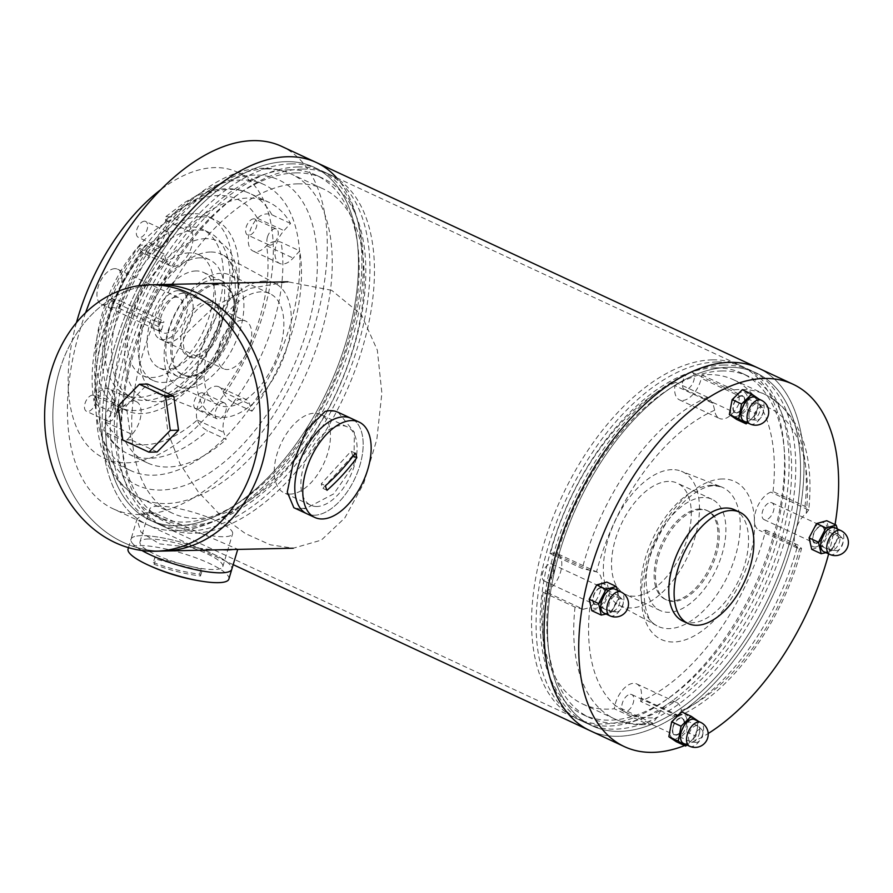 <?xml version="1.0" encoding="UTF-8"?>
<svg xmlns="http://www.w3.org/2000/svg" width="893" height="893" viewBox="0 0 893 893"><rect width="100%" height="100%" fill="white"/><g stroke="black" fill="none" stroke-linecap="round" stroke-linejoin="round"><path stroke-width="0.67" stroke-dasharray="4.46 3.35" d="M589.76 730.519A199.853 109.147 114.9 0 0 773.003 595.352A199.853 109.147 114.9 0 0 758.336 368.106A199.853 109.147 114.9 0 1 773.003 595.352A199.853 109.147 114.9 0 1 589.76 730.519M85.628 312.684A199.853 109.147 114.9 0 0 113.076 508.776L147.691 524.883A199.853 109.147 114.9 0 1 138.839 285.715A199.853 109.147 114.9 0 0 147.691 524.883A199.853 109.147 114.9 0 0 330.946 389.716A199.853 109.147 114.9 0 0 316.267 162.47M286.24 161.655A194.585 106.267 114.9 0 0 125.712 322.328A194.585 106.267 114.9 0 0 149.912 520.117A194.585 106.267 114.9 0 0 328.334 388.5A194.585 106.267 114.9 0 0 314.057 167.248A194.585 106.267 114.9 0 0 286.24 161.655A194.585 106.267 114.9 0 0 125.712 322.328A194.585 106.267 114.9 0 0 149.912 520.117A194.585 106.267 114.9 0 0 328.334 388.5A194.585 106.267 114.9 0 0 314.057 167.248A194.585 106.267 114.9 0 0 286.24 161.655M728.308 367.291A194.585 106.267 114.9 0 0 567.781 527.964A194.585 106.267 114.9 0 0 591.981 725.752A194.585 106.267 114.9 0 0 770.402 594.135A194.585 106.267 114.9 0 0 756.114 372.883A194.585 106.267 114.9 0 0 728.308 367.291A194.585 106.267 114.9 0 0 567.781 527.964A194.585 106.267 114.9 0 0 591.981 725.752A194.585 106.267 114.9 0 0 770.402 594.135A194.585 106.267 114.9 0 0 756.114 372.883A194.585 106.267 114.9 0 0 728.308 367.291M712.335 359.857A194.585 106.267 114.9 0 0 551.807 520.53A194.585 106.267 114.9 0 0 575.996 718.318A194.585 106.267 114.9 0 0 754.429 586.701A194.585 106.267 114.9 0 0 740.141 365.449A194.585 106.267 114.9 0 0 712.335 359.857M770.603 502.513A9.287 5.079 -65.1 0 1 771.932 502.781A9.287 5.079 -65.1 0 1 773.081 512.225A9.287 5.079 -65.1 0 1 765.424 519.893A9.287 5.079 -65.1 0 1 764.095 519.626A9.287 5.079 -65.1 0 1 762.935 510.182A9.287 5.079 -65.1 0 1 770.603 502.513M690.914 372.091A9.287 5.079 -65.1 0 1 692.242 372.359A9.287 5.079 -65.1 0 1 692.923 382.918A9.287 5.079 -65.1 0 1 684.406 389.203A9.287 5.079 -65.1 0 1 683.245 379.759A9.287 5.079 -65.1 0 1 690.914 372.091M550.713 563.874A9.287 5.079 -65.1 0 1 552.041 564.142A9.287 5.079 -65.1 0 1 553.202 573.585A9.287 5.079 -65.1 0 1 545.534 581.254A9.287 5.079 -65.1 0 1 544.205 580.986A9.287 5.079 -65.1 0 1 543.056 571.542A9.287 5.079 -65.1 0 1 550.713 563.874M630.402 694.296A9.287 5.079 -65.1 0 1 631.731 694.564A9.287 5.079 -65.1 0 1 632.411 705.124A9.287 5.079 -65.1 0 1 623.894 711.408A9.287 5.079 -65.1 0 1 622.745 701.965A9.287 5.079 -65.1 0 1 630.402 694.296M640.594 701.396L641.207 698.147A21.041 11.486 114.9 0 0 636.687 683.915A21.041 11.486 114.9 0 0 614.864 705.503L614.25 708.741L646.208 723.609L649.847 724.256L652.772 723.14L657.002 717.492A21.041 11.486 -65.1 0 1 676.637 702.49A21.041 11.486 -65.1 0 1 681.337 710.694L679.115 715.784L677.988 716.432L672.552 716.264L640.594 701.396A178.812 97.65 114.9 0 0 765.814 530.096L763.593 530.721A21.041 11.486 114.9 0 1 759.139 530.275L799.079 548.86A21.041 11.486 -65.1 0 1 794.837 533.076A21.041 11.486 -65.1 0 1 806.2 513.375L808.757 509.758L805.017 506.376L773.059 491.507L770.849 492.121A21.041 11.486 114.9 0 0 755.735 511.198A21.041 11.486 114.9 0 0 759.139 530.275M773.059 491.507A178.812 97.65 114.9 0 0 733.488 379.748A178.812 97.65 114.9 0 0 701.887 375.015L701.273 378.264A21.041 11.486 114.9 0 1 679.45 399.852L719.401 418.437A21.041 11.486 -65.1 0 1 714.701 410.233L712.848 403.245L674.941 385.609A21.041 11.486 114.9 0 0 679.45 399.852M712.848 403.245L707.502 397.229L675.543 382.371L674.941 385.609M675.543 382.371A178.812 97.65 114.9 0 0 550.334 553.66L552.544 553.046A21.041 11.486 114.9 0 1 556.998 553.493L596.948 572.067A21.041 11.486 -65.1 0 1 601.19 587.851A21.041 11.486 -65.1 0 1 589.827 607.553L583.207 609.272L545.299 591.646A21.041 11.486 114.9 0 0 560.402 572.569A21.041 11.486 114.9 0 0 556.998 553.493M583.207 609.272L575.036 607.128L543.078 592.26L545.299 591.646M543.078 592.26A178.812 97.65 114.9 0 0 582.649 704.008A178.812 97.65 114.9 0 0 614.25 708.741M816.023 543.424A9.287 5.079 114.9 0 0 823.681 535.755A9.287 5.079 114.9 0 0 822.531 526.312A9.287 5.079 114.9 0 0 814.003 532.596A9.287 5.079 114.9 0 0 814.695 543.156A9.287 5.079 114.9 0 0 816.023 543.424M736.334 413.001A9.287 5.079 114.9 0 0 743.992 405.333A9.287 5.079 114.9 0 0 742.842 395.889A9.287 5.079 114.9 0 0 741.514 395.621A9.287 5.079 114.9 0 0 733.845 403.29A9.287 5.079 114.9 0 0 735.006 412.745A9.287 5.079 114.9 0 0 736.334 413.001M596.133 604.795A9.287 5.079 114.9 0 0 603.802 597.116A9.287 5.079 114.9 0 0 602.641 587.672A9.287 5.079 114.9 0 0 594.124 593.957A9.287 5.079 114.9 0 0 594.805 604.528A9.287 5.079 114.9 0 0 596.133 604.795M675.822 735.218A9.287 5.079 114.9 0 0 683.491 727.538A9.287 5.079 114.9 0 0 682.33 718.095A9.287 5.079 114.9 0 0 681.002 717.827A9.287 5.079 114.9 0 0 673.344 725.507A9.287 5.079 114.9 0 0 674.494 734.95A9.287 5.079 114.9 0 0 675.822 735.218M684.596 745.577A199.853 109.147 114.9 0 0 708.182 733.521M828.648 553.906A199.853 109.147 114.9 0 0 835.044 524.582M682.788 621.048A61.36 33.51 114.9 0 0 739.047 579.557A61.36 33.51 114.9 0 0 734.548 509.791M701.887 375.015L733.845 389.884L739.192 395.9L701.273 378.264M739.192 395.9L739.036 403.435A21.041 11.486 -65.1 0 1 719.401 418.437M805.017 506.376A178.812 97.65 114.9 0 0 765.446 394.617C800.05 414.129 814.483 452.617 808.745 510.082L770.849 492.121M550.334 553.66L582.281 568.528L596.524 571.888A21.041 11.486 -65.1 0 1 596.948 572.067M765.814 530.096L797.762 544.964L801.512 548.358L799.503 549.039A21.041 11.486 -65.1 0 1 799.079 548.86M590.452 570.683L552.544 553.046M677.988 716.432C730.273 694.319 782.737 621.941 801.49 548.749L763.593 530.721M679.115 715.784L641.207 698.147M652.772 723.14L614.864 705.503M723.52 365.058A194.585 106.267 114.9 0 0 562.992 525.731A194.585 106.267 114.9 0 0 587.181 723.52A194.585 106.267 114.9 0 0 765.614 591.903A194.585 106.267 114.9 0 0 751.326 370.651A194.585 106.267 114.9 0 0 723.52 365.058M721.756 370.963A188.278 102.829 114.9 0 0 566.43 526.423A188.278 102.829 114.9 0 0 589.849 717.793A188.278 102.829 114.9 0 0 762.488 590.452A188.278 102.829 114.9 0 0 748.669 376.377A188.278 102.829 114.9 0 0 721.756 370.963M715.103 367.871A188.278 102.829 114.9 0 0 559.777 523.331A188.278 102.829 114.9 0 0 583.185 714.701A188.278 102.829 114.9 0 0 755.824 587.36A188.278 102.829 114.9 0 0 742.005 373.274A188.278 102.829 114.9 0 0 715.103 367.871M716.856 361.966A194.585 106.267 114.9 0 0 556.328 522.639A194.585 106.267 114.9 0 0 580.528 720.428A194.585 106.267 114.9 0 0 758.95 588.811A194.585 106.267 114.9 0 0 744.673 367.548A194.585 106.267 114.9 0 0 716.856 361.966M672.027 469.64A73.918 40.375 114.9 0 0 611.493 529.504A73.918 40.375 114.9 0 0 619.005 605.186A73.918 40.375 114.9 0 0 688.012 555.814A73.918 40.375 114.9 0 0 681.314 471.225A73.918 40.375 114.9 0 0 672.027 469.64M668.522 481.394A61.36 33.51 114.9 0 0 617.9 532.049A61.36 33.51 114.9 0 0 625.535 594.414A61.36 33.51 114.9 0 0 681.794 552.923A61.36 33.51 114.9 0 0 677.285 483.158A61.36 33.51 114.9 0 0 668.522 481.394M703.137 497.49A61.36 33.51 114.9 0 0 652.526 548.157A61.36 33.51 114.9 0 0 660.15 610.522A61.36 33.51 114.9 0 0 716.409 569.02A61.36 33.51 114.9 0 0 711.911 499.254A61.36 33.51 114.9 0 0 703.137 497.49M699.721 508.977A49.082 26.812 114.9 0 0 659.224 549.508A49.082 26.812 114.9 0 0 665.33 599.393A49.082 26.812 114.9 0 0 710.337 566.195A49.082 26.812 114.9 0 0 706.731 510.383A49.082 26.812 114.9 0 0 699.721 508.977M701.05 509.59A49.082 26.812 114.9 0 0 660.552 550.121A49.082 26.812 114.9 0 0 666.658 600.018A49.082 26.812 114.9 0 0 711.665 566.809A49.082 26.812 114.9 0 0 708.071 510.997A49.082 26.812 114.9 0 0 701.05 509.59M128.492 547.643L131.003 539.227A52.587 11.43 16.6 0 1 141.451 535.666A52.587 11.43 16.6 0 1 199.262 548.168A52.587 11.43 16.6 0 1 231.8 569.276A52.587 11.43 16.6 0 0 203.079 549.63A52.587 11.43 16.6 0 0 147.032 535.8A52.587 11.43 16.6 0 0 131.003 539.227A52.587 11.43 16.6 0 0 141.887 550.479A52.587 11.43 16.6 0 1 131.003 539.227L136.953 519.246L141.016 532.228L159.434 543.87L214.543 549.932M236.187 549.463L237.75 549.295L153.886 512.85L143.784 513.062L136.953 519.246M143.784 513.062A52.587 11.43 -163.4 0 1 153.886 512.85M331.649 290.303L287.937 281.808L250.341 288.361L215.302 305.685L186.693 332.944L168.654 368.396L163.921 400.321L168.029 432.714L179.906 463.579L197.956 491.496L220.459 515.283L245.396 533.567L270.311 544.808L293.217 548.224L321.313 540.12L344.776 517.996L363.786 483.225L376.835 439.412L381.869 393.099L377.337 350.212L361.397 314.693L331.649 290.303M59.463 370.774A133.236 107.785 88.8 0 1 157.76 284.644A133.236 107.785 -91.2 0 0 52.888 420.19A133.236 107.785 -91.2 0 0 163.553 551.048A133.236 107.785 88.8 0 1 59.463 370.774M335.188 411.215L325.097 411.427M293.842 507.704L296.152 508.497L306.254 508.284L333.77 493.851L353.996 464.717L354.342 432.301L338.201 412.332M314.325 515.25A52.587 28.721 -65.1 0 1 306.801 513.732A52.587 28.721 -65.1 0 0 314.325 515.25A52.587 28.721 -65.1 0 0 319.56 514.48A52.587 28.721 -65.1 0 0 359.131 467.798A52.587 28.721 -65.1 0 0 351.172 418.37A52.587 28.721 -65.1 0 1 357.702 471.817A52.587 28.721 -65.1 0 1 314.325 515.25M296.152 508.497A52.587 28.721 114.9 0 0 306.254 508.284M157.168 451.981L131.037 439.825L126.27 405.869L147.658 384.068M126.27 405.869L118.032 406.047M131.037 439.825L122.787 440.003M327.039 490.29L322.853 488.337A24.546 13.406 114.9 0 1 321.324 483.772L325.51 485.714M355.28 453.142L351.094 451.188L321.324 483.772M353.137 456.01L352.623 455.765A24.546 13.406 114.9 0 0 351.094 451.188M352.623 455.765L322.853 488.337M290.303 494.097A43.232 23.609 -65.1 0 1 284.119 492.858A43.232 23.609 -65.1 0 1 280.949 443.709A43.232 23.609 -65.1 0 1 320.587 414.464A43.232 23.609 -65.1 0 1 325.967 458.41A43.232 23.609 -65.1 0 1 290.303 494.097M316.937 506.487A43.232 23.609 -65.1 0 1 310.753 505.248A43.232 23.609 -65.1 0 1 307.583 456.089A43.232 23.609 -65.1 0 1 347.221 426.854A43.232 23.609 -65.1 0 1 352.59 470.79A43.232 23.609 -65.1 0 1 316.937 506.487M228.865 579.11A52.587 11.43 16.6 0 0 196.337 558.002A52.587 11.43 16.6 0 0 138.515 545.5A52.587 11.43 16.6 0 0 128.067 549.061M153.362 562.478A200.691 192.308 154.8 0 0 199.641 574.177A24.546 5.336 -163.4 0 1 200.501 575.996A200.691 192.308 -25.2 0 1 154.221 564.298A24.546 5.336 -163.4 0 1 153.362 562.478L154.902 557.332A24.546 5.336 -163.4 0 0 155.75 559.141L154.221 564.298M200.501 575.996L202.03 570.839L155.75 559.141M199.641 574.177L201.182 569.031A24.546 5.336 -163.4 0 1 202.03 570.839M201.182 569.031L154.902 557.332M158.34 506.175A43.232 9.399 16.6 0 0 149.756 509.099A43.232 9.399 16.6 0 0 188.49 530.453A43.232 9.399 16.6 0 0 232.604 533.802A43.232 9.399 16.6 0 0 205.859 516.455A43.232 9.399 16.6 0 0 158.34 506.175M148.562 538.97A43.232 9.399 16.6 0 0 139.978 541.895A43.232 9.399 16.6 0 0 178.712 563.249A43.232 9.399 16.6 0 0 222.826 566.597A43.232 9.399 16.6 0 0 196.08 549.251A43.232 9.399 16.6 0 0 148.562 538.97M176.111 297.146A19.289 10.526 114.9 0 0 160.204 313.075A19.289 10.526 114.9 0 0 162.593 332.676A19.289 10.526 114.9 0 0 180.274 319.627A19.289 10.526 114.9 0 0 178.868 297.704A19.289 10.526 114.9 0 0 176.111 297.146M114.862 268.659A19.289 10.526 114.9 0 0 98.944 284.577A19.289 10.526 114.9 0 0 101.344 304.178A19.289 10.526 114.9 0 0 119.026 291.14A19.289 10.526 114.9 0 0 117.608 269.206A19.289 10.526 114.9 0 0 114.862 268.659M119.249 308.364L159.188 326.95L161.533 329.897L160.026 330.745L155.672 329.45L111 308.543C107.886 307.46 107.361 307.025 109.426 307.214L119.249 308.364L121.325 301.399L161.265 319.984A7.01 1.529 -163.4 0 1 163.865 322.072A7.01 1.529 -163.4 0 1 159.914 322.306A7.01 1.529 -163.4 0 1 153.027 320.163L150.95 327.128M101.344 304.178L108.265 307.404L109.426 307.214M108.142 307.304L110.475 299.49A7.01 1.529 -163.4 0 0 113.076 301.577L153.027 320.163M110.475 299.49A7.01 1.529 -163.4 0 1 114.427 299.255A7.01 1.529 -163.4 0 1 121.325 301.399M241.981 320.319A26.299 14.366 114.9 0 0 220.281 342.03A26.299 14.366 114.9 0 0 223.551 368.764A26.299 14.366 114.9 0 0 247.662 350.971A26.299 14.366 114.9 0 0 245.731 321.078A26.299 14.366 114.9 0 0 241.981 320.319M183.389 293.071A26.299 14.366 114.9 0 0 161.7 314.782A26.299 14.366 114.9 0 0 164.971 341.506A26.299 14.366 114.9 0 0 189.082 323.724A26.299 14.366 114.9 0 0 187.15 293.819A26.299 14.366 114.9 0 0 183.389 293.071M183.366 293.15A26.21 14.31 114.9 0 0 161.745 314.794A26.21 14.31 114.9 0 0 165.004 341.427A26.21 14.31 114.9 0 0 189.037 323.701A26.21 14.31 114.9 0 0 187.106 293.897A26.21 14.31 114.9 0 0 183.366 293.15M178.042 290.671A26.21 14.31 114.9 0 0 156.42 312.316A26.21 14.31 114.9 0 0 159.68 338.949A26.21 14.31 114.9 0 0 183.712 321.223A26.21 14.31 114.9 0 0 181.781 291.419A26.21 14.31 114.9 0 0 178.042 290.671M76.463 322.607A157.771 86.163 114.9 0 0 104.191 458.243A157.771 86.163 114.9 0 0 248.857 351.529A157.771 86.163 114.9 0 0 237.27 172.137A157.771 86.163 114.9 0 0 214.722 167.605A157.771 86.163 114.9 0 0 161.22 189.327M92.615 395.141A8.763 4.789 -65.1 0 1 93.865 395.398A8.763 4.789 -65.1 0 1 95.317 403.234A8.763 4.789 -65.1 0 1 86.476 411.293A8.763 4.789 -65.1 0 1 85.382 402.375A8.763 4.789 -65.1 0 1 92.615 395.141M200.065 216.798A105.184 57.442 114.9 0 0 113.288 303.642A105.184 57.442 114.9 0 0 126.371 410.557A105.184 57.442 114.9 0 0 222.815 339.418A105.184 57.442 114.9 0 0 215.09 219.812A105.184 57.442 114.9 0 0 200.065 216.798M201.885 392.764A8.763 4.789 -65.1 0 1 203.135 393.02A8.763 4.789 -65.1 0 1 203.783 402.989A8.763 4.789 -65.1 0 1 195.746 408.916A8.763 4.789 -65.1 0 1 194.652 400.008A8.763 4.789 -65.1 0 1 201.885 392.764M253.735 218.83A8.763 4.789 -65.1 0 1 254.985 219.086A8.763 4.789 -65.1 0 1 255.632 229.054A8.763 4.789 -65.1 0 1 247.595 234.982A8.763 4.789 -65.1 0 1 246.501 226.074A8.763 4.789 -65.1 0 1 253.735 218.83M144.465 221.207A8.763 4.789 -65.1 0 1 145.715 221.464A8.763 4.789 -65.1 0 1 146.363 231.432A8.763 4.789 -65.1 0 1 138.326 237.359A8.763 4.789 -65.1 0 1 137.232 228.452A8.763 4.789 -65.1 0 1 144.465 221.207M116.626 413.135A8.763 4.789 114.9 0 0 115.175 405.299A8.763 4.789 114.9 0 0 107.138 411.238A8.763 4.789 114.9 0 0 107.774 421.195A8.763 4.789 114.9 0 0 116.626 413.135M160.885 247.517A8.763 4.789 114.9 0 0 168.476 239.212A8.763 4.789 114.9 0 0 167.024 231.376A8.763 4.789 114.9 0 0 165.774 231.12A8.763 4.789 114.9 0 0 158.541 238.353A8.763 4.789 114.9 0 0 159.635 247.272A8.763 4.789 114.9 0 0 160.885 247.517M267.442 237.058A8.763 4.789 114.9 0 0 268.893 244.894A8.763 4.789 114.9 0 0 277.745 236.835A8.763 4.789 114.9 0 0 276.294 228.999A8.763 4.789 114.9 0 0 275.033 228.742A8.763 4.789 114.9 0 0 267.442 237.058M223.183 402.676A8.763 4.789 114.9 0 0 215.961 409.909A8.763 4.789 114.9 0 0 217.044 418.817A8.763 4.789 114.9 0 0 225.896 410.758A8.763 4.789 114.9 0 0 224.444 402.933A8.763 4.789 114.9 0 0 223.183 402.676M218.964 386.848A21.041 11.486 114.9 0 1 222.982 391.815L222.993 391.871C224.857 396.28 228.295 399.83 233.307 402.531L251.949 411.204L249.616 404.205A21.041 11.486 -65.1 0 0 245.597 399.238L218.964 386.848A21.041 11.486 114.9 0 0 202.32 396.313A21.041 11.486 114.9 0 0 197.197 420.023L197.219 420.078C199.072 424.488 202.51 428.037 207.533 430.739L226.175 439.412L223.83 432.413A21.041 11.486 -65.1 0 1 228.954 408.693A21.041 11.486 -65.1 0 1 245.597 399.238M290.549 223.462L271.907 214.789C266.795 212.925 261.95 214.063 257.396 218.205L257.351 218.26A21.041 11.486 114.9 0 0 253.065 251.067A21.041 11.486 114.9 0 0 266.538 245.709L266.583 245.653C271.137 241.512 275.982 240.373 281.094 242.237L299.735 250.911L293.161 258.099A21.041 11.486 -65.1 0 1 279.699 263.446A21.041 11.486 -65.1 0 1 283.974 230.651L290.549 223.462A143.751 78.506 114.9 0 0 268.648 202.186A143.751 78.506 114.9 0 0 189.852 225.65L192.196 232.649A21.041 11.486 -65.1 0 1 187.072 256.369A21.041 11.486 -65.1 0 1 170.429 265.824A21.041 11.486 -65.1 0 1 166.411 260.856L164.078 253.858A143.751 78.506 114.9 0 0 116.291 414.151L122.866 406.962A21.041 11.486 -65.1 0 1 136.328 401.604A21.041 11.486 -65.1 0 1 132.052 434.411L125.478 441.6A143.751 78.506 114.9 0 0 147.378 462.864A143.751 78.506 114.9 0 0 226.175 439.412M164.078 253.858L145.436 245.184L139.877 245.106L139.788 248.466A21.041 11.486 114.9 0 0 143.806 253.433A21.041 11.486 114.9 0 0 160.439 243.979A21.041 11.486 114.9 0 0 165.562 220.258L165.908 216.619L171.21 216.977L189.852 225.65M125.478 441.6L106.836 432.926L103.755 430.192L105.419 422.021A21.041 11.486 114.9 0 0 109.694 389.225A21.041 11.486 114.9 0 0 96.232 394.572L93.932 400.935L97.65 405.478L116.291 414.151M251.949 411.204A143.751 78.506 114.9 0 0 299.735 250.911M189.495 226.822A91.164 49.785 114.9 0 0 114.293 302.091A91.164 49.785 114.9 0 0 125.623 394.739A91.164 49.785 114.9 0 0 209.208 333.089A91.164 49.785 114.9 0 0 202.521 229.434A91.164 49.785 114.9 0 0 189.495 226.822M196.147 229.914A91.164 49.785 114.9 0 0 120.946 305.183A91.164 49.785 114.9 0 0 132.287 397.843A91.164 49.785 114.9 0 0 215.872 336.181A91.164 49.785 114.9 0 0 209.174 232.537A91.164 49.785 114.9 0 0 196.147 229.914M189.305 252.875A66.618 36.379 114.9 0 0 134.352 307.873A66.618 36.379 114.9 0 0 142.634 375.585A66.618 36.379 114.9 0 0 203.716 330.533A66.618 36.379 114.9 0 0 198.826 254.784A66.618 36.379 114.9 0 0 189.305 252.875M199.954 257.831A66.618 36.379 114.9 0 0 145.001 312.829A66.618 36.379 114.9 0 0 153.283 380.541A66.618 36.379 114.9 0 0 214.365 335.489A66.618 36.379 114.9 0 0 209.475 259.74A66.618 36.379 114.9 0 0 199.954 257.831M196.047 270.947A52.587 28.721 114.9 0 0 152.658 314.369A52.587 28.721 114.9 0 0 159.2 367.827A52.587 28.721 114.9 0 0 207.422 332.252A52.587 28.721 114.9 0 0 203.559 272.454A52.587 28.721 114.9 0 0 196.047 270.947M214.688 279.621A52.587 28.721 114.9 0 0 171.3 323.043A52.587 28.721 114.9 0 0 177.841 376.5A52.587 28.721 114.9 0 0 226.063 340.925A52.587 28.721 114.9 0 0 222.201 281.128A52.587 28.721 114.9 0 0 214.688 279.621M208.337 300.941A29.804 16.275 114.9 0 0 183.746 325.543A29.804 16.275 114.9 0 0 187.452 355.838A29.804 16.275 114.9 0 0 214.778 335.679A29.804 16.275 114.9 0 0 212.59 301.789A29.804 16.275 114.9 0 0 208.337 300.941M210.994 302.18A29.804 16.275 114.9 0 0 186.414 326.782A29.804 16.275 114.9 0 0 190.12 357.077A29.804 16.275 114.9 0 0 217.446 336.918A29.804 16.275 114.9 0 0 215.258 303.028A29.804 16.275 114.9 0 0 210.994 302.18M216.374 284.141A49.082 26.812 114.9 0 0 175.876 324.661A49.082 26.812 114.9 0 0 181.982 374.558A49.082 26.812 114.9 0 0 226.989 341.36A49.082 26.812 114.9 0 0 223.395 285.548A49.082 26.812 114.9 0 0 216.374 284.141M217.702 284.755A49.082 26.812 114.9 0 0 177.216 325.286A49.082 26.812 114.9 0 0 183.311 375.183A49.082 26.812 114.9 0 0 228.329 341.974A49.082 26.812 114.9 0 0 224.723 286.162A49.082 26.812 114.9 0 0 217.702 284.755M221.129 273.28A61.36 33.51 114.9 0 0 170.507 323.936A61.36 33.51 114.9 0 0 178.142 386.301A61.36 33.51 114.9 0 0 234.401 344.81A61.36 33.51 114.9 0 0 229.892 275.044A61.36 33.51 114.9 0 0 221.129 273.28M261.08 291.855A61.36 33.51 114.9 0 0 210.458 342.521A61.36 33.51 114.9 0 0 218.082 404.886A61.36 33.51 114.9 0 0 274.352 363.384A61.36 33.51 114.9 0 0 269.842 293.618A61.36 33.51 114.9 0 0 261.08 291.855M264.272 281.139A72.813 39.772 114.9 0 0 203.76 342.421A72.813 39.772 114.9 0 0 214.499 415.814A72.813 39.772 114.9 0 0 280.022 366.03A72.813 39.772 114.9 0 0 275.892 283.84A72.813 39.772 114.9 0 0 264.272 281.139M297.827 183.846A178.812 97.65 114.9 0 0 150.303 331.493A178.812 97.65 114.9 0 0 172.539 513.241A178.812 97.65 114.9 0 0 336.505 392.295A178.812 97.65 114.9 0 0 323.378 188.981A178.812 97.65 114.9 0 0 297.827 183.846M302.225 169.09A194.585 106.267 114.9 0 0 141.697 329.763A194.585 106.267 114.9 0 0 165.886 527.551A194.585 106.267 114.9 0 0 344.318 395.934A194.585 106.267 114.9 0 0 330.03 174.682A194.585 106.267 114.9 0 0 302.225 169.09M297.693 166.98A194.585 106.267 114.9 0 0 137.165 327.653A194.585 106.267 114.9 0 0 161.365 525.441A194.585 106.267 114.9 0 0 339.786 393.824A194.585 106.267 114.9 0 0 325.499 172.572A194.585 106.267 114.9 0 0 297.693 166.98M295.94 172.885A188.278 102.829 114.9 0 0 140.614 328.345A188.278 102.829 114.9 0 0 164.022 519.715A188.278 102.829 114.9 0 0 336.661 392.373A188.278 102.829 114.9 0 0 322.842 178.287A188.278 102.829 114.9 0 0 295.94 172.885M289.276 169.793A188.278 102.829 114.9 0 0 133.95 325.253A188.278 102.829 114.9 0 0 157.369 516.623A188.278 102.829 114.9 0 0 330.008 389.281A188.278 102.829 114.9 0 0 316.189 175.195A188.278 102.829 114.9 0 0 289.276 169.793M291.04 163.888A194.585 106.267 114.9 0 0 130.512 324.561A194.585 106.267 114.9 0 0 154.701 522.349A194.585 106.267 114.9 0 0 333.134 390.732A194.585 106.267 114.9 0 0 318.846 169.469A194.585 106.267 114.9 0 0 291.04 163.888M233.173 564.644L147.691 524.883A199.853 109.147 114.9 0 0 320.62 410.188A199.853 109.147 114.9 0 0 336.605 177.74M113.076 508.776A199.853 109.147 114.9 0 0 296.32 373.609A199.853 109.147 114.9 0 0 281.652 146.374M241.356 179.984A157.771 86.163 114.9 0 0 111.201 310.262A157.771 86.163 114.9 0 0 130.813 470.633A157.771 86.163 114.9 0 0 275.49 363.92A157.771 86.163 114.9 0 0 263.904 184.516A157.771 86.163 114.9 0 0 241.356 179.984M193.401 213.695A105.184 57.442 114.9 0 0 106.635 300.55A105.184 57.442 114.9 0 0 119.707 407.465A105.184 57.442 114.9 0 0 216.162 336.315A105.184 57.442 114.9 0 0 208.437 216.72A105.184 57.442 114.9 0 0 193.401 213.695M601 584.022A13.149 7.177 -65.1 0 1 606.972 593.8A13.149 7.177 -65.1 0 1 596.457 608.178A13.149 7.177 -65.1 0 1 590.485 598.399A13.149 7.177 -65.1 0 1 601 584.022M600.241 588.04A8.763 4.789 -65.1 0 1 602.418 588.152A8.763 4.789 -65.1 0 1 603.768 596.345A8.763 4.789 -65.1 0 1 597.216 604.159A8.763 4.789 -65.1 0 1 595.028 604.048A8.763 4.789 -65.1 0 1 593.689 595.854A8.763 4.789 -65.1 0 1 600.241 588.04M612.922 611.459A8.763 4.789 114.9 0 0 619.184 604.483A8.763 4.789 114.9 0 0 618.927 596.022A8.763 4.789 114.9 0 0 618.135 595.464A8.763 4.789 114.9 0 0 610.098 601.391A8.763 4.789 114.9 0 0 610.745 611.359A8.763 4.789 114.9 0 0 611.683 611.605A8.763 4.789 114.9 0 0 612.922 611.459M617.487 611.861A7.044 3.851 114.9 0 0 622.834 605.298A7.044 3.851 114.9 0 0 622.309 599.46A7.044 3.851 114.9 0 0 615.21 603.768A7.044 3.851 114.9 0 0 616.483 611.973A7.044 3.851 114.9 0 0 617.487 611.861M591.847 610.689L602.005 607.865L609.506 593.555L606.849 582.08M602.005 607.865L611.415 612.241L606.113 614.038M609.506 593.555L618.916 597.93L611.415 612.241M617.498 590.329L618.916 597.93M603.835 612.978A13.149 7.177 114.9 0 0 615.891 604.081A13.149 7.177 114.9 0 0 614.92 589.134M670.163 728.822A13.149 7.177 -65.1 0 1 682.743 714.255A13.149 7.177 -65.1 0 1 684.418 730.574A13.149 7.177 -65.1 0 1 674.092 738.79A13.149 7.177 -65.1 0 1 670.163 728.822M672.92 728.052A8.763 4.789 -65.1 0 1 682.107 718.575A8.763 4.789 -65.1 0 1 683.915 724.993A8.763 4.789 -65.1 0 1 674.717 734.47A8.763 4.789 -65.1 0 1 672.92 728.052M699.621 732.293A8.763 4.789 114.9 0 0 698.616 726.444A8.763 4.789 114.9 0 0 697.824 725.886A8.763 4.789 114.9 0 0 689.787 731.813A8.763 4.789 114.9 0 0 690.423 741.782A8.763 4.789 114.9 0 0 691.372 742.027A8.763 4.789 114.9 0 0 699.621 732.293M702.802 734.582A7.044 3.851 114.9 0 0 701.998 729.882A7.044 3.851 114.9 0 0 694.899 734.191A7.044 3.851 114.9 0 0 696.172 742.396A7.044 3.851 114.9 0 0 702.523 735.72A7.044 3.851 114.9 0 0 702.802 734.582M676.235 741.692L686.427 731.802L689.229 716.912L681.828 711.933M686.427 731.802L695.848 736.178L686.996 745.019M689.229 716.912L698.639 721.298L695.848 736.178M683.525 743.4A13.149 7.177 114.9 0 0 686.795 743.556A13.149 7.177 114.9 0 0 696.618 731.847A13.149 7.177 114.9 0 0 694.609 719.557M816.336 546.817A13.149 7.177 -65.1 0 1 810.364 537.039A13.149 7.177 -65.1 0 1 820.879 522.651A13.149 7.177 -65.1 0 1 826.851 532.44A13.149 7.177 -65.1 0 1 816.336 546.817M817.095 542.788A8.763 4.789 -65.1 0 1 814.907 542.687A8.763 4.789 -65.1 0 1 814.271 532.719A8.763 4.789 -65.1 0 1 822.308 526.792A8.763 4.789 -65.1 0 1 823.647 534.985A8.763 4.789 -65.1 0 1 817.095 542.788M835.837 533.992A8.763 4.789 114.9 0 0 829.284 541.794A8.763 4.789 114.9 0 0 830.624 549.988A8.763 4.789 114.9 0 0 831.562 550.233A8.763 4.789 114.9 0 0 832.812 550.099A8.763 4.789 114.9 0 0 839.063 543.111A8.763 4.789 114.9 0 0 838.806 534.661A8.763 4.789 114.9 0 0 838.014 534.103A8.763 4.789 114.9 0 0 835.837 533.992M839.8 537.553A7.044 3.851 114.9 0 0 834.341 544.496A7.044 3.851 114.9 0 0 836.373 550.613A7.044 3.851 114.9 0 0 842.724 543.937A7.044 3.851 114.9 0 0 842.188 538.088A7.044 3.851 114.9 0 0 839.8 537.553M811.726 549.329L821.884 546.494L829.385 532.195L826.728 520.719M829.385 532.195L838.795 536.57L831.294 550.869L826.003 552.678M821.884 546.494L831.294 550.869M837.377 528.969L838.795 536.57M823.714 551.617A13.149 7.177 114.9 0 0 837.511 537.396A13.149 7.177 114.9 0 0 834.81 527.774M747.162 402.017A13.149 7.177 -65.1 0 1 732.829 415.926A13.149 7.177 -65.1 0 1 736.758 394.996A13.149 7.177 -65.1 0 1 747.162 402.017M744.416 402.776A8.763 4.789 -65.1 0 1 735.229 412.265A8.763 4.789 -65.1 0 1 734.582 402.296A8.763 4.789 -65.1 0 1 742.619 396.369A8.763 4.789 -65.1 0 1 744.416 402.776M749.138 413.158A8.763 4.789 114.9 0 0 750.935 419.576A8.763 4.789 114.9 0 0 751.884 419.81A8.763 4.789 114.9 0 0 760.133 410.088A8.763 4.789 114.9 0 0 759.128 404.239A8.763 4.789 114.9 0 0 758.336 403.681A8.763 4.789 114.9 0 0 749.138 413.158M754.473 414.843A7.044 3.851 114.9 0 0 756.684 420.19A7.044 3.851 114.9 0 0 763.035 413.515A7.044 3.851 114.9 0 0 762.499 407.666A7.044 3.851 114.9 0 0 757.99 408.38A7.044 3.851 114.9 0 0 754.473 414.843M736.747 419.487L746.939 409.586L749.729 394.706L742.34 389.716M749.729 394.706L759.15 399.082L756.349 413.972L747.497 422.802M746.939 409.586L756.349 413.972M744.025 421.195A13.149 7.177 114.9 0 0 756.081 412.298A13.149 7.177 114.9 0 0 755.121 397.352M733.488 379.748L765.446 394.617A178.812 97.65 114.9 0 0 733.845 389.884M806.2 513.375A168.297 91.912 114.9 0 0 739.036 403.435M589.827 607.553A168.297 91.912 114.9 0 0 657.002 717.492M714.701 410.233A168.297 91.912 114.9 0 0 596.524 571.888M681.337 710.694A168.297 91.912 114.9 0 0 799.503 549.039M722.303 478.972A87.112 47.575 114.9 0 0 641.531 602.172A87.112 47.575 114.9 0 0 730.206 600.241A87.112 47.575 114.9 0 0 722.303 478.972M707.502 397.229A178.812 97.65 114.9 0 0 582.281 568.528M575.036 607.128A178.812 97.65 114.9 0 0 614.607 718.876A178.812 97.65 114.9 0 0 646.208 723.609M672.552 716.264A178.812 97.65 114.9 0 0 797.762 544.964M711.81 485.279A76.608 41.837 114.9 0 0 649.077 547.32A76.608 41.837 114.9 0 0 656.857 625.759A76.608 41.837 114.9 0 0 728.375 574.59A76.608 41.837 114.9 0 0 721.444 486.919A76.608 41.837 114.9 0 0 711.81 485.279M161.265 319.984L159.188 326.95M113.076 301.577L111 308.543M222.982 391.815L249.616 404.205M257.396 218.205A133.236 72.757 114.9 0 0 165.551 220.203M139.766 248.421A133.236 72.757 114.9 0 0 96.176 394.628M105.363 422.076A133.236 72.757 114.9 0 0 197.219 420.078M222.993 391.871A133.236 72.757 114.9 0 0 266.583 245.653M205.68 238.654A87.112 47.575 114.9 0 0 124.897 361.855A87.112 47.575 114.9 0 0 213.572 359.924A87.112 47.575 114.9 0 0 205.68 238.654M197.197 420.023L223.83 432.413M233.307 402.531A143.751 78.506 114.9 0 0 281.094 242.237M106.836 432.926A143.751 78.506 114.9 0 0 128.737 454.202A143.751 78.506 114.9 0 0 207.533 430.739M254.94 175.106A168.297 91.912 114.9 0 0 98.9 413.102A168.297 91.912 114.9 0 0 270.199 409.385A168.297 91.912 114.9 0 0 254.94 175.106M266.538 245.709L293.161 258.099M105.419 422.021L132.052 434.411M96.232 394.572L122.866 406.962M145.436 245.184A143.751 78.506 114.9 0 0 97.65 405.478M257.351 218.26L283.974 230.651M139.788 248.466L166.411 260.856M165.562 220.258L192.196 232.649M271.907 214.789A143.751 78.506 114.9 0 0 250.007 193.524A143.751 78.506 114.9 0 0 171.21 216.977M210.313 252.005A76.608 41.837 114.9 0 0 146.664 316.479A76.608 41.837 114.9 0 0 157.961 393.69A76.608 41.837 114.9 0 0 226.889 341.316A76.608 41.837 114.9 0 0 222.547 254.84A76.608 41.837 114.9 0 0 210.313 252.005M265.868 168.978A178.812 97.65 114.9 0 0 118.356 316.624A178.812 97.65 114.9 0 0 140.581 498.372A178.812 97.65 114.9 0 0 304.546 377.438A178.812 97.65 114.9 0 0 291.419 174.113A178.812 97.65 114.9 0 0 265.868 168.978M609.83 615.768A13.149 7.177 114.9 0 0 623.091 603.679A13.149 7.177 114.9 0 0 620.914 591.925M689.508 746.191A13.149 7.177 114.9 0 0 692.789 746.347A13.149 7.177 114.9 0 0 702.78 734.102A13.149 7.177 114.9 0 0 700.603 722.348M829.709 554.397A13.149 7.177 114.9 0 0 842.981 542.308A13.149 7.177 114.9 0 0 843.494 540.176A13.149 7.177 114.9 0 0 840.804 530.554M750.02 423.974A13.149 7.177 114.9 0 0 763.292 411.885A13.149 7.177 114.9 0 0 761.115 400.131M751.326 370.651L318.846 169.469M587.181 723.52L154.701 522.349M764.095 519.626L814.695 543.156M771.932 502.781L822.531 526.312M684.406 389.203L735.006 412.745M692.242 372.359L742.842 395.889M544.205 580.986L594.805 604.528M552.041 564.142L602.641 587.672M623.894 711.408L674.494 734.95M631.731 694.564L682.33 718.095M582.649 704.008L614.607 718.876C625.468 723.843 637.211 725.641 649.847 724.256M636.687 683.915L676.637 702.49M583.185 714.701L589.849 717.793M742.005 373.274L748.669 376.377M575.996 718.318L580.528 720.428M740.141 365.449L744.673 367.548M619.005 605.186L656.857 625.759C642.301 621.204 637.446 577.604 657.27 539.327C671.737 507.693 699.23 484.921 714.545 485.77L721.444 486.919L681.314 471.225M711.911 499.254L677.285 483.158M660.15 610.522L625.535 594.414M708.071 510.997L706.731 510.383M666.658 600.018L665.33 599.393M347.221 426.854L320.587 414.464M310.753 505.248L284.119 492.858M222.826 566.597L232.604 533.802M139.978 541.895L149.756 509.099M155.672 329.45L162.593 332.676M117.608 269.206L178.868 297.704M161.533 329.897L163.865 322.072M164.971 341.506L223.551 368.764M187.15 293.819L245.731 321.078M159.68 338.949L165.004 341.427M181.781 291.419L187.106 293.897M115.175 405.299L93.865 395.398M107.774 421.195L86.476 411.293M167.024 231.376L145.715 221.464M159.635 247.272L138.326 237.359M276.294 228.999L254.985 219.086M268.893 244.894L247.595 234.982M224.444 402.933L203.135 393.02M217.044 418.817L195.746 408.916M147.378 462.864L128.737 454.202C118.222 449.168 109.895 441.175 103.755 430.192M136.328 401.604L109.694 389.225M139.877 245.106C105.463 290.214 85.828 355.47 93.932 400.935M279.699 263.446L253.065 251.067M170.429 265.824L143.806 253.433M165.908 216.619L183.121 203.504C197.074 194.484 210.949 189.573 224.723 188.769C233.732 188.334 242.159 189.919 250.007 193.524L268.648 202.186M209.174 232.537L202.521 229.434M132.287 397.843L125.623 394.739M209.475 259.74L198.826 254.784M153.283 380.541L142.634 375.585M222.201 281.128L203.559 272.454M177.841 376.5L159.2 367.827M215.258 303.028L212.59 301.789M190.12 357.077L187.452 355.838M224.723 286.162L223.395 285.548M183.311 375.183L181.982 374.558M269.842 293.618L229.892 275.044M218.082 404.886L178.142 386.301M275.892 283.84L222.547 254.84C236.478 259.338 241.903 300.148 223.797 337.688C207.288 377.505 170.82 401.883 157.961 393.69L214.499 415.814M172.539 513.241L140.581 498.372C116.447 486.015 102.081 462.73 97.482 428.517C93.854 399.897 97.125 368.563 107.283 334.529C132.7 247.339 203.492 168.174 262.698 168.308C272.945 168.074 282.512 170.016 291.419 174.113L323.378 188.981M161.365 525.441L165.886 527.551M325.499 172.572L330.03 174.682M157.369 516.623L164.022 519.715M316.189 175.195L322.842 178.287M104.191 458.243L130.813 470.633M237.27 172.137L263.904 184.516M119.707 407.465L126.371 410.557M208.437 216.72L215.09 219.812M618.135 595.464L602.418 588.152M610.745 611.359L595.028 604.048M622.309 599.46L618.927 596.022M616.483 611.973L611.683 611.605M697.824 725.886L682.107 718.575M690.423 741.782L674.717 734.47M701.998 729.882L698.616 726.444M696.172 742.396L691.372 742.027M838.014 534.103L822.308 526.792M830.624 549.988L814.907 542.687M842.188 538.088L838.806 534.661M836.373 550.613L831.562 550.233M758.336 403.681L742.619 396.369M750.935 419.576L735.229 412.265M762.499 407.666L759.128 404.239M756.684 420.19L751.884 419.81"/><path stroke-width="1.34" d="M336.605 177.74A199.853 109.147 114.9 0 0 316.267 162.47L758.336 368.106A199.853 109.147 114.9 0 0 729.782 362.368A199.853 109.147 114.9 0 0 564.912 527.383A199.853 109.147 114.9 0 0 589.76 730.519L624.374 746.626A199.853 109.147 114.9 0 0 684.596 745.577M287.713 156.733A199.853 109.147 114.9 0 0 138.839 285.715A199.853 109.147 114.9 0 1 287.713 156.733A199.853 109.147 114.9 0 1 316.267 162.47A199.853 109.147 114.9 0 0 287.713 156.733M835.044 524.582A199.853 109.147 114.9 0 0 792.962 384.213A199.853 109.147 114.9 0 0 764.397 378.476A199.853 109.147 114.9 0 0 599.527 543.491A199.853 109.147 114.9 0 0 624.374 746.626M708.182 733.521A199.853 109.147 114.9 0 0 828.648 553.906M739.873 512.258L734.548 509.791A61.36 33.51 114.9 0 0 725.775 508.028A61.36 33.51 114.9 0 0 675.164 558.683A61.36 33.51 114.9 0 0 682.788 621.048L688.112 623.526A61.36 33.51 114.9 0 0 744.371 582.024A61.36 33.51 114.9 0 0 739.873 512.258A61.36 33.51 114.9 0 0 731.099 510.506A61.36 33.51 114.9 0 0 680.488 561.161A61.36 33.51 114.9 0 0 688.112 623.526M792.962 384.213L758.336 368.106A199.853 109.147 114.9 0 0 729.782 362.368A199.853 109.147 114.9 0 0 564.912 527.383A199.853 109.147 114.9 0 0 589.76 730.519L233.173 564.644M128.492 547.643L128.067 549.061A52.587 11.43 16.6 0 0 146.954 564.476A52.587 11.43 16.6 0 0 204.631 581.667A52.587 11.43 16.6 0 0 228.865 579.11L231.8 569.276A52.587 11.43 16.6 0 1 196.505 569.879A52.587 11.43 16.6 0 1 141.887 550.479A52.587 11.43 16.6 0 0 221.341 572.826A52.587 11.43 16.6 0 0 231.8 569.276L237.717 549.429M232.705 549.508A52.587 11.43 -163.4 0 1 222.603 549.731L293.217 548.224M155.304 551.227A133.236 107.785 -91.2 0 0 258.791 440.796A133.236 107.785 -91.2 0 0 189.562 293.395A133.236 107.785 -91.2 0 0 149.511 284.822A133.236 107.785 -91.2 0 0 44.65 420.369A133.236 107.785 -91.2 0 0 155.304 551.227L163.553 551.048A133.236 107.785 -91.2 0 0 267.029 440.617A133.236 107.785 -91.2 0 0 197.811 293.217A133.236 107.785 -91.2 0 0 157.76 284.644A133.236 107.785 88.8 0 1 268.413 415.502A133.236 107.785 88.8 0 1 163.553 551.048L222.603 549.731M338.201 412.332L335.188 411.215A52.587 28.721 114.9 0 0 325.097 411.427L306.745 429.779L293.373 462.217L287.267 492.11L293.842 507.704L306.801 513.732A52.587 28.721 -65.1 0 1 302.939 453.934A52.587 28.721 -65.1 0 1 351.172 418.37L338.201 412.332M139.408 384.247L147.658 384.068L173.789 396.224L178.544 430.18L157.168 451.981L148.93 452.159L122.787 440.003L118.032 406.047L139.408 384.247L165.551 396.403L170.306 430.359L148.93 452.159M170.306 430.359L178.544 430.18M173.789 396.224L165.551 396.403M322.306 518.967A52.587 28.721 -65.1 0 1 314.794 517.449A52.587 28.721 -65.1 0 1 310.931 457.651A52.587 28.721 -65.1 0 1 359.153 422.088A52.587 28.721 -65.1 0 1 365.695 475.534A52.587 28.721 -65.1 0 1 322.306 518.967M327.039 490.29A200.691 145.648 -18.5 0 0 356.809 457.718A24.546 13.406 114.9 0 0 355.28 453.142A200.691 145.648 161.5 0 1 325.51 485.714A24.546 13.406 114.9 0 0 327.039 490.29M356.809 457.718L353.137 456.01M314.794 517.449L306.801 513.732A52.587 28.721 -65.1 0 1 302.939 453.934A52.587 28.721 -65.1 0 1 351.172 418.37L359.153 422.088M161.22 189.327A157.771 86.163 114.9 0 0 76.463 322.607M316.267 162.47L281.652 146.374A199.853 109.147 114.9 0 0 253.087 140.636A199.853 109.147 114.9 0 0 85.628 312.684M616.259 586.467L606.849 582.08L596.691 584.915L589.19 599.225L591.847 610.689L601.257 615.076L598.6 603.601L606.101 589.291L616.259 586.467L617.498 590.329M596.691 584.915L606.101 589.291M589.19 599.225L598.6 603.601M606.113 614.038L601.257 615.076M620.914 591.925L614.92 589.134A13.149 7.177 114.9 0 0 601.134 603.355A13.149 7.177 114.9 0 0 603.835 612.978L609.83 615.768A13.149 13.149 0 0 0 627.288 609.383A13.149 13.149 0 0 0 620.914 591.925A13.149 7.177 114.9 0 0 607.642 604.014A13.149 7.177 114.9 0 0 607.128 606.146A13.149 7.177 114.9 0 0 609.83 615.768M691.238 716.309L681.828 711.933L671.636 721.823L668.846 736.703L676.235 741.692L685.645 746.068L678.256 741.09L681.046 726.199L691.238 716.309L698.627 721.421M668.846 736.703L678.256 741.09M686.996 745.019L685.645 746.068M671.636 721.823L681.046 726.199M700.603 722.348L694.609 719.557A13.149 7.177 114.9 0 0 682.553 728.454A13.149 7.177 114.9 0 0 683.525 743.4L689.508 746.191A13.149 13.149 0 0 0 706.977 739.806A13.149 13.149 0 0 0 700.603 722.348A13.149 7.177 114.9 0 0 687.331 734.437A13.149 7.177 114.9 0 0 689.508 746.191M836.138 525.095L826.728 520.719L816.57 523.555L809.069 537.854L811.726 549.329L821.147 553.705L818.49 542.241L825.98 527.93L836.138 525.095L837.377 528.969M816.57 523.555L825.98 527.93M809.069 537.854L818.49 542.241M826.003 552.678L821.147 553.705M840.804 530.554L834.81 527.774A13.149 7.177 114.9 0 0 822.754 536.66A13.149 7.177 114.9 0 0 823.714 551.617L829.709 554.397A13.149 13.149 0 0 0 847.178 548.023A13.149 13.149 0 0 0 840.804 530.554A13.149 7.177 114.9 0 0 827.532 542.643A13.149 7.177 114.9 0 0 829.709 554.397M751.75 394.103L742.34 389.716L732.148 399.618L729.347 414.497L736.747 419.487L746.157 423.862L738.757 418.873L741.558 403.993L751.75 394.103L759.139 399.216M732.148 399.618L741.558 403.993M729.347 414.497L738.757 418.873M747.497 422.802L746.157 423.862M761.115 400.131L755.121 397.352A13.149 7.177 114.9 0 0 751.839 397.184A13.149 7.177 114.9 0 0 742.016 408.894A13.149 7.177 114.9 0 0 744.025 421.195L750.02 423.974A13.149 13.149 0 0 0 767.489 417.6A13.149 13.149 0 0 0 761.115 400.131A13.149 7.177 114.9 0 0 757.833 399.975A13.149 7.177 114.9 0 0 747.843 412.22A13.149 7.177 114.9 0 0 750.02 423.974M149.511 284.822L287.937 281.808M146.954 564.476A200.724 200.724 0 0 0 204.631 581.667"/></g></svg>

